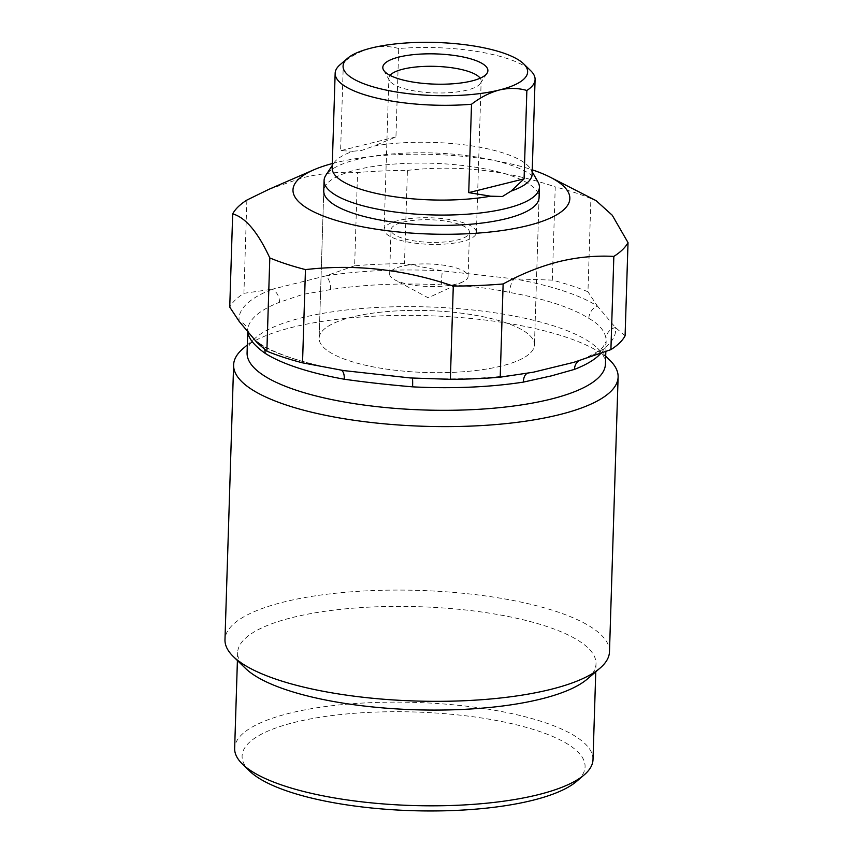 <?xml version="1.0" encoding="UTF-8"?>
<svg xmlns="http://www.w3.org/2000/svg" width="853" height="853" viewBox="0 0 853 853"><rect width="100%" height="100%" fill="white"/><g stroke="black" fill="none" stroke-linecap="round" stroke-linejoin="round"><path stroke-width="0.64" stroke-dasharray="4.26 3.2" d="M552.307 280.115L555.239 186.892A200.039 57.535 -178.2 0 1 590.894 198.557L587.962 291.79A200.039 57.535 1.8 0 0 552.307 280.115L514.178 278.856L442.419 270.859L404.482 263.63A200.039 57.535 1.8 0 0 354.635 265.763L357.556 172.53A200.039 57.535 -178.2 0 1 407.414 170.397L404.482 263.63M407.414 170.397C456.771 164.618 506.042 170.12 555.239 186.892M354.635 265.763L326.049 275.839A188.396 54.187 1.8 0 1 442.419 270.859A12.315 0.842 93 0 0 441.332 284.838C465.503 285.35 488.268 287.887 509.614 292.451A179.269 51.564 -178.2 0 1 588.826 318.382C599.19 324.225 604.905 331.007 605.982 338.726A179.269 51.564 -178.2 0 1 606.142 341.477A179.269 51.564 -178.2 0 1 600.747 353.43M625.089 335.826L615.45 327.488L597.431 306.11A188.396 54.187 1.8 0 0 514.178 278.856A12.315 5.342 100.1 0 0 509.614 292.451M588.826 318.382A12.315 10.609 122.4 0 1 597.431 306.11L587.962 291.79M332.307 163.552A138.485 39.835 -178.2 0 1 335.314 162.774A138.485 39.835 -178.2 0 1 532.251 169.832M590.894 198.557L596.076 200.658M268.844 189.355L302.474 177.808C321.037 173.298 339.398 171.538 357.556 172.53M247.082 352.843A179.269 51.564 -178.2 0 1 255.836 337.617A179.269 51.564 -178.2 0 1 301.855 317.753A179.269 51.564 -178.2 0 1 597.644 348.365A179.269 51.564 -178.2 0 1 605.438 364.103M330.601 289.572A12.315 6.429 81.2 0 0 326.049 275.839L272.32 289.21A12.315 9.767 68.8 0 1 279.475 302.303L302.591 294.445L330.601 289.572A179.269 51.564 -178.2 0 1 441.332 284.838M247.956 332.809A12.315 11.771 171.3 0 0 247.828 330.9A12.315 11.771 171.3 0 0 239.203 321.432A188.396 54.187 1.8 0 1 272.32 289.21L243.926 293.315A200.039 57.535 1.8 0 0 229.745 307.112M246.858 200.082L243.926 293.315M539.075 197.608L534.447 344.911L539.075 197.608A107.713 30.985 1.8 0 0 473.959 166.985A107.713 30.985 1.8 0 0 356.671 169.768A107.713 30.985 1.8 0 0 323.756 190.848L319.129 338.151A107.713 30.985 1.8 0 0 384.245 368.784A107.713 30.985 1.8 0 0 501.532 365.99A107.713 30.985 1.8 0 0 534.447 344.911A107.713 30.985 1.8 0 0 469.331 314.288A107.713 30.985 1.8 0 0 352.044 317.071A107.713 30.985 1.8 0 0 319.129 338.151A107.713 30.985 1.8 0 0 384.245 368.784A107.713 30.985 1.8 0 0 501.532 365.99A107.713 30.985 1.8 0 0 534.447 344.911A107.713 30.985 1.8 0 0 469.331 314.288A107.713 30.985 1.8 0 0 352.044 317.071A107.713 30.985 1.8 0 0 319.129 338.151L323.756 190.848M579.027 360.755A12.315 9.767 68.8 0 1 580.136 360.222A12.315 9.767 68.8 0 1 582.332 359.71A188.396 54.187 1.8 0 0 615.45 327.488A12.315 11.771 171.3 0 0 605.982 338.726M527.41 373.294A12.315 6.429 81.2 0 1 528.071 373.124L528.071 373.124A12.315 6.429 81.2 0 1 528.593 373.081A188.396 54.187 1.8 0 1 412.223 378.06A12.315 0.842 93 0 1 412.255 378.06C454.137 380.129 492.735 378.476 528.071 373.124L533.285 372.217M605.833 351.564L606.142 341.477L602.954 347.022C599.179 351.18 591.566 355.584 580.136 360.211A12.315 9.767 68.8 0 1 580.136 360.211L574.026 362.269M243.009 348.621A192.351 55.328 -178.2 0 1 292.387 327.307A192.351 55.328 -178.2 0 1 609.756 360.147M264.558 349.325A12.315 10.609 122.4 0 0 260.591 344.111L257.446 341.872C256.988 341.637 252.435 337.735 249.108 333.32L247.786 330.207A179.269 51.564 -178.2 0 1 279.475 302.303M341.083 370.159A12.315 5.342 100.1 0 0 340.816 370.095C303.935 363.261 277.193 354.592 260.591 344.111L260.591 344.111A12.315 10.609 122.4 0 0 257.222 342.81A188.396 54.187 1.8 0 0 340.475 370.063A12.315 5.342 100.1 0 1 340.805 370.095A12.315 5.342 100.1 0 0 340.805 370.095L343.802 370.597M609.479 651.745A192.351 55.328 1.8 0 0 493.205 597.047A192.351 55.328 1.8 0 0 283.75 602.026A192.351 55.328 1.8 0 0 224.979 639.665M587.259 679.084A179.269 51.564 1.8 0 0 596.012 663.858A179.269 51.564 1.8 0 0 487.639 612.88A179.269 51.564 1.8 0 0 292.43 617.519A179.269 51.564 1.8 0 0 237.656 652.598A179.269 51.564 1.8 0 0 245.44 668.336M593.006 759.607A179.269 51.564 1.8 0 0 484.632 708.63A179.269 51.564 1.8 0 0 289.423 713.257A179.269 51.564 1.8 0 0 234.65 748.348M249.556 771.016A171.57 49.357 -178.2 0 1 294.53 722.374A171.57 49.357 -178.2 0 1 504.507 722.096A171.57 49.357 -178.2 0 1 576.703 781.295M532.112 174.3A100.025 28.767 1.8 0 0 530.758 169.267A100.025 28.767 1.8 0 0 373.667 146.13L395.952 136.917L398.724 48.536A100.025 28.767 -178.2 0 1 530.747 70.746M398.724 48.536C389.981 46.009 380.833 45.849 371.279 48.056C361.704 50.604 352.406 55.36 343.375 62.312L340.603 150.693L353.206 151.226A100.025 28.767 1.8 0 0 333.843 163.083A100.025 28.767 1.8 0 0 332.169 168.02M395.952 136.917L340.603 150.693M340.038 64.753A100.025 28.767 -178.2 0 1 343.375 62.312M353.206 151.226L361.693 150.427L373.667 146.13M537.944 181.881A107.713 30.985 1.8 0 0 465.514 155.459A107.713 30.985 1.8 0 0 356.991 159.458A107.713 30.985 1.8 0 0 325.878 175.217M390.045 75.373A46.158 13.275 1.8 0 0 388.883 78.188A46.158 13.275 1.8 0 0 389.501 80.513A46.158 13.275 1.8 0 0 420.54 91.836A46.158 13.275 1.8 0 0 467.049 90.119A46.158 13.275 1.8 0 0 480.388 83.37A46.158 13.275 1.8 0 0 481.156 81.088A46.158 13.275 1.8 0 0 480.175 78.209M398.223 220.575A46.158 13.275 1.8 0 0 384.117 229.606A46.158 13.275 1.8 0 0 412.031 242.732A46.158 13.275 1.8 0 0 462.294 241.538A46.158 13.275 1.8 0 0 476.4 232.506A46.158 13.275 1.8 0 0 448.497 219.381A46.158 13.275 1.8 0 0 398.223 220.575M403.032 222.143A39.238 11.292 -178.2 0 1 445.756 221.13A39.238 11.292 -178.2 0 1 469.481 232.283A39.238 11.292 -178.2 0 1 457.485 239.97A39.238 11.292 -178.2 0 1 414.761 240.983A39.238 11.292 -178.2 0 1 391.037 229.82A39.238 11.292 -178.2 0 1 403.032 222.143M401.646 266.339A39.238 11.292 1.8 0 0 389.65 274.016A39.238 11.292 1.8 0 0 394.726 279.816A39.238 11.292 1.8 0 0 456.099 284.156A39.238 11.292 1.8 0 0 462.667 281.948A39.238 11.292 1.8 0 0 468.094 276.479A39.238 11.292 1.8 0 0 444.37 265.315A39.238 11.292 1.8 0 0 401.646 266.339M247.924 332.766A179.269 51.564 -178.2 0 1 247.786 330.207L247.711 332.521M597.644 348.365L605.683 356.181M255.836 337.617L247.327 344.921M410.378 377.954L412.255 378.06M596.012 663.858L595.767 671.78M237.656 652.598L237.411 660.521M530.758 169.267L532.197 171.794M389.501 80.513L383.53 70.021M480.388 83.37L487.01 73.273M333.843 163.083L332.254 165.503M384.117 229.606L388.883 78.188M476.4 232.506L481.156 81.088M389.65 274.016L391.037 229.82M468.094 276.479L469.481 232.283M462.667 281.948L428.163 297.814L394.726 279.816"/><path stroke-width="1.28" d="M532.251 169.832A138.485 39.835 -178.2 0 1 550.292 177.232A138.485 39.835 -178.2 0 1 527.517 225.682A138.485 39.835 -178.2 0 1 344.399 222.718A138.485 39.835 -178.2 0 1 313.851 169.8A138.485 39.835 -178.2 0 1 332.307 163.552M550.292 177.232L596.087 200.647L612.23 215.212L628.021 242.604A200.039 57.535 -178.2 0 1 613.84 256.412C595.671 255.41 577.31 257.169 558.758 261.679C540.098 266.445 521.556 273.877 503.131 283.964A200.039 57.535 -178.2 0 1 453.284 286.096C404.631 269.377 355.36 263.886 305.459 269.601A200.039 57.535 -178.2 0 1 269.804 257.937C257.841 232.08 245.472 217.398 232.677 213.89A200.039 57.535 -178.2 0 1 246.858 200.082L268.844 189.355L313.851 169.8M605.833 351.564L605.438 364.103A179.269 51.564 -178.2 0 1 550.654 399.183A179.269 51.564 -178.2 0 1 355.456 403.821A179.269 51.564 -178.2 0 1 247.082 352.843L247.711 332.521M600.747 353.43A179.269 51.564 -178.2 0 1 574.464 369.392L551.39 375.874L523.337 382.112A12.315 6.429 81.2 0 1 527.41 373.294M232.677 213.89L229.745 307.112L239.203 321.432L257.222 342.81L266.872 351.159A200.039 57.535 1.8 0 0 302.527 362.834L343.802 370.597L410.378 377.954L450.363 379.318A200.039 57.535 1.8 0 0 500.21 377.186L533.285 372.217L574.026 362.269L610.908 349.634A200.039 57.535 1.8 0 0 625.089 335.826L628.021 242.604M500.21 377.186L503.131 283.964M613.84 256.412L610.908 349.634M332.254 165.503L325.878 175.217A107.713 30.985 1.8 0 0 324.076 180.537L323.756 190.848A107.713 30.985 1.8 0 0 388.872 221.481A107.713 30.985 1.8 0 0 506.16 218.699A107.713 30.985 1.8 0 0 539.075 197.608L539.405 187.297A107.713 30.985 1.8 0 0 537.944 181.881L532.197 171.794M523.337 382.112A179.269 51.564 -178.2 0 1 412.596 386.846C388.478 384.81 365.713 382.272 344.324 379.233A12.315 5.342 100.1 0 0 341.083 370.159M344.324 379.233A179.269 51.564 -178.2 0 1 265.102 353.302C254.791 345.934 249.076 339.153 247.956 332.969A12.315 11.771 171.3 0 0 247.956 332.809M574.464 369.392A12.315 9.767 68.8 0 1 579.027 360.755M605.683 356.181L609.756 360.147A192.351 55.328 -178.2 0 1 618.116 377.037A192.351 55.328 -178.2 0 1 559.344 414.675A192.351 55.328 -178.2 0 1 349.89 419.644A192.351 55.328 -178.2 0 1 233.615 364.945A192.351 55.328 -178.2 0 1 243.009 348.621L247.327 344.921M453.284 286.096L450.363 379.318M302.527 362.834L305.459 269.601M269.804 257.937L266.872 351.159M412.596 386.846A12.315 0.842 93 0 0 412.255 378.06M265.102 353.302A12.315 10.609 122.4 0 0 264.558 349.325M233.615 364.945L224.979 639.665A192.351 55.328 1.8 0 0 233.327 656.554A192.351 55.328 1.8 0 0 550.707 689.395A192.351 55.328 1.8 0 0 600.085 668.08A192.351 55.328 1.8 0 0 609.479 651.745L618.116 377.037M233.327 656.554L245.44 668.336A179.269 51.564 1.8 0 0 541.239 698.948A179.269 51.564 1.8 0 0 587.259 679.084L600.085 668.08M237.411 660.521L234.65 748.348A179.269 51.564 1.8 0 0 242.433 764.085A179.269 51.564 1.8 0 0 538.232 794.687A179.269 51.564 1.8 0 0 584.252 774.823A179.269 51.564 1.8 0 0 593.006 759.607L595.767 671.78M584.252 774.823L576.703 781.295A171.57 49.357 -178.2 0 1 532.656 800.306A171.57 49.357 -178.2 0 1 249.556 771.016L242.433 764.085M471.517 104.247A100.025 28.767 -178.2 0 1 335.154 73.251L332.169 168.02A100.025 28.767 1.8 0 0 386.196 195.401A100.025 28.767 1.8 0 0 490.614 196.19L468.734 192.629L471.517 104.247C480.538 97.295 489.846 92.55 499.421 89.992A92.327 26.56 1.8 0 0 523.625 63.815A92.327 26.56 1.8 0 0 371.279 48.056A92.327 26.56 1.8 0 0 347.587 58.281A92.327 26.56 1.8 0 0 386.43 90.141A92.327 26.56 1.8 0 0 499.421 89.992C508.974 87.784 518.123 87.944 526.866 90.471L524.083 178.853L511.075 191.104A100.025 28.767 1.8 0 0 532.112 174.3L535.087 79.532A100.025 28.767 -178.2 0 1 526.866 90.471M523.625 63.815L530.747 70.746A100.025 28.767 -178.2 0 1 535.087 79.532M398.873 57.087A52.566 15.119 -178.2 0 1 460.236 56.415A52.566 15.119 -178.2 0 1 487.01 73.273A52.566 15.119 -178.2 0 1 471.826 80.96A52.566 15.119 -178.2 0 1 418.866 82.912A52.566 15.119 -178.2 0 1 383.53 70.021A52.566 15.119 -178.2 0 1 398.873 57.087M468.734 192.629L524.083 178.853M335.154 73.251A100.025 28.767 -178.2 0 1 340.038 64.753L347.587 58.281M511.075 191.104L502.438 196.499L490.614 196.19M324.076 180.537A107.713 30.985 1.8 0 0 389.203 211.171A107.713 30.985 1.8 0 0 506.49 208.377A107.713 30.985 1.8 0 0 539.405 187.297M480.175 78.209A46.158 13.275 1.8 0 0 448.571 67.334A46.158 13.275 1.8 0 0 402.989 69.157A46.158 13.275 1.8 0 0 390.045 75.373M574.026 362.269L574.815 362.035"/></g></svg>
